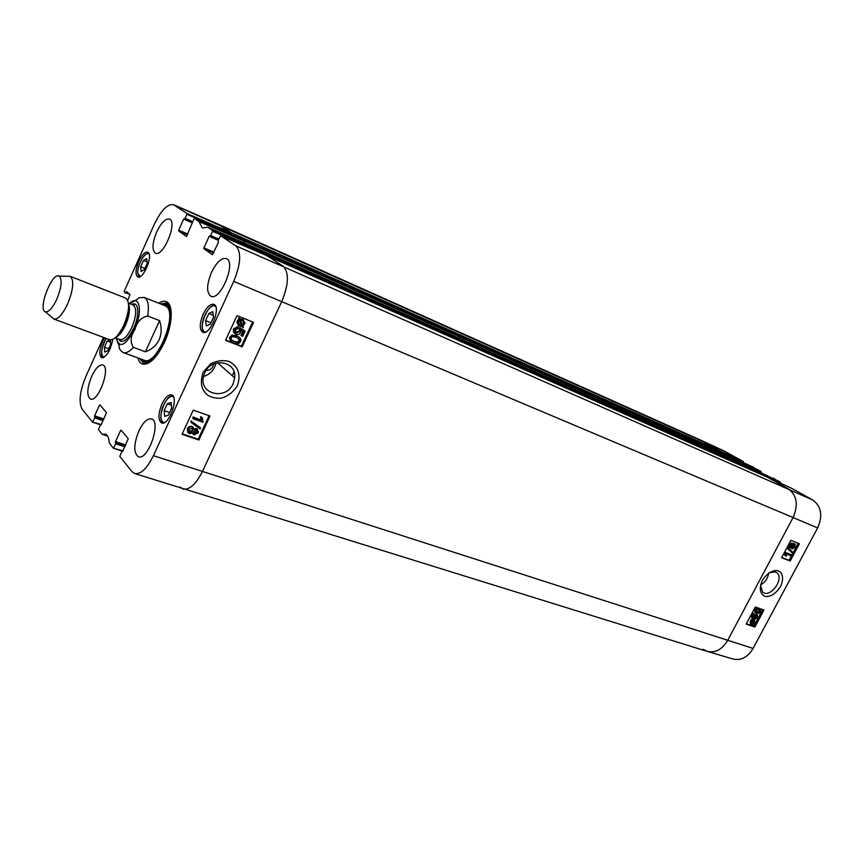 <?xml version="1.0" encoding="UTF-8"?>
<svg xmlns="http://www.w3.org/2000/svg" width="864" height="864" viewBox="0 0 864 864"><rect width="100%" height="100%" fill="white"/><g stroke="black" fill="none" stroke-linecap="round" stroke-linejoin="round"><path stroke-width="1.3" d="M266.792 255.679L282.906 266.015C289.267 272.29 288.857 284.18 281.686 301.698L202.392 471.539C195.944 484.283 189.508 490.115 183.071 489.046L180.09 487.004M258.39 252.05L258.66 251.467L756.248 471.82L756.108 470.966L748.85 466.927L253.303 246.931L258.714 250.409L258.66 251.467M186.473 236.466L194.249 218.311L198.99 221.584L244.264 241.229L244.652 243.194L244.253 241.088L736.603 460.123L729.54 456.203M238.982 237.74L244.253 241.088M231.304 234.403L719.453 451.354L719.334 450.533L699.786 439.711L217.393 223.83L231.584 232.924L231.53 233.917M234.004 371.855L232.297 375.764M188.87 431.676L192.456 430.531L192.424 428.576M736.603 460.123L737.435 461.862L736.657 460.242L760.687 471.193L729.756 456.322L760.687 471.193M212.447 254.75L218.344 242.482L218.128 240.527L220.622 235.775L235.688 245.732C241.585 251.834 240.926 263.725 233.723 281.394L153.414 455.674C147.01 468.547 140.778 474.509 134.708 473.558L707.216 651.391C715.338 653.216 722.153 649.544 727.682 640.364L793.044 517.59C798.563 504.803 796.964 495.212 788.238 488.808L767.016 477.025M129.967 303.145L129.298 303.491M159.581 320.598C161.816 327.575 161.665 333.947 159.116 339.714C156.438 345.406 151.859 349.434 145.379 351.81L133.412 347.382C129.978 342.122 130.464 336.182 134.881 329.562C136.868 322.024 141.134 317.488 147.658 315.976L159.581 320.598L145.379 351.81M56.894 298.998C52.682 307.865 48.892 312.152 45.511 311.872C37.292 310.23 51.916 271.847 59.141 276.102C62.392 279.31 61.646 286.945 56.894 298.998M67.997 276.296L70.254 276.35C74.25 280.184 73.397 289.332 67.705 303.772C62.651 314.366 58.072 319.475 53.978 319.075L52.261 317.617M125.474 298.015L125.55 298.037C130.086 301.817 129.546 310.835 123.919 325.08C118.822 335.534 114.07 340.405 109.685 339.682L109.609 339.649M233.204 383.584C226.13 400.723 198.688 394.373 203.504 376.358L204.682 372.946C211.345 356.724 237.071 361.174 234.695 377.914L233.204 383.584M215.935 363.193C214.304 369.932 210.146 374.393 203.461 376.542M198.99 221.584L202.349 227.977L207.706 227.221L212.598 230.461L212.544 231.314L258.541 251.165L258.574 250.322L253.368 246.964L207.706 227.221M239.198 237.838L194.26 218.322L239.177 237.827M186.43 236.455L178.621 230.958L187.488 234.814M187.801 234.112L178.697 230.148L178.621 230.958M178.697 230.148L183.708 219.067L191.959 222.718M192.478 221.562L185.047 218.279L183.708 219.067M185.047 218.279L186.862 214.272L231.412 233.636L231.466 232.837L217.393 223.83L173.632 204.736L186.926 213.473L186.862 214.272M129.643 294.311L125.766 292.788L125.291 293.231L124.168 291.33L154.44 224.035C161.244 210.103 167.648 203.666 173.632 204.736M125.766 292.788L126.122 292.01L127.84 292.691M127.71 300.359L130 294.646L126.598 291.578L126.122 292.01M101.347 424.548L92.47 422.086L82.134 409.136C78.516 402.311 79.747 391.446 85.838 376.531L103.453 337.381M92.934 421.697L94.673 417.874L103.14 420.671M103.486 419.893L94.77 417.01L94.673 417.874M94.77 417.01L103.572 419.71M103.928 418.932L94.619 415.854L94.532 416.718M94.619 415.854L99.446 405.205L100.57 405.583M101.12 424.753L106.477 412.646L99.922 404.806L99.446 405.205M123.055 450.824L113.335 448.211L109.264 442.994C109.015 437.972 107.687 435.013 105.289 434.128L102.244 434.311L98.42 429.548L100.699 424.364M113.778 447.779L115.603 443.783L124.902 446.774M125.28 445.954L115.69 442.876L115.603 443.783M115.69 442.876L125.377 445.748M125.744 444.938L115.517 441.644L115.43 442.552M115.517 441.644L120.582 430.531L121.748 430.92M122.645 451.343L128.261 438.707L121.09 430.132L120.582 430.531M134.708 473.558L131.944 471.571L119.783 456.332L122.17 450.922M220.622 235.775L267.052 255.798L220.622 235.775M212.404 254.74L203.85 248.713L213.57 252.914M213.905 252.18L203.915 247.86L203.85 248.713M203.915 247.86L209.185 236.293L218.246 240.278M218.797 239.08L210.632 235.483L209.185 236.293M210.632 235.483L212.544 231.314M161.914 404.017C165.186 397.397 168.426 394.362 171.601 394.902C179.334 396.803 168.858 426.233 161.611 422.96C157.95 420.163 158.047 413.856 161.914 404.017M112.741 339.433C110.495 350.622 106.823 356.735 101.736 357.772C98.982 355.482 99.284 350.071 102.643 341.539L104.63 337.813M138.748 261.328C141.934 254.772 144.925 251.748 147.701 252.223C153.814 254.038 143.413 279.968 137.797 276.944C135.162 274.73 135.475 269.525 138.748 261.328M203.18 314.15C206.798 306.936 210.33 303.653 213.797 304.333C221.573 306.644 210.028 335.966 202.792 332.294C199.303 329.573 199.433 323.536 203.18 314.15M138.866 430.909C143.132 422.237 147.334 418.23 151.459 418.9C161.719 421.211 148.057 460.987 138.413 456.797C133.456 453.006 133.607 444.377 138.866 430.909M91.649 376.337C95.558 368.226 99.252 364.435 102.751 364.964C111.175 366.93 98.312 402.732 90.482 399.071C86.573 395.863 86.962 388.282 91.649 376.337M156.697 231.941C161.233 222.664 165.488 218.387 169.474 219.1C177.962 221.778 163.22 257.504 155.434 253.163C151.816 250.117 152.237 243.043 156.697 231.941M211.54 272.279C216.594 262.17 221.519 257.602 226.314 258.563C236.682 261.868 220.471 301.396 210.881 296.255C206.334 292.658 206.561 284.666 211.54 272.279M137.873 357.912C138.802 361.346 140.411 363.42 142.7 364.144C149.602 364.964 156.838 357.739 164.398 342.457C172.616 324.918 173.513 304.484 166.471 301.763C164.29 300.769 161.698 301.244 158.728 303.199M147.193 263.358L144.331 269.698L141.091 271.393L140.692 266.738L143.532 260.442L146.783 258.703L147.193 263.358M143.532 260.442L147.064 261.911M140.692 266.738L144.893 268.466M167.378 403.682L171.094 402.44L171.644 408.132L168.404 415.163L164.689 416.351L164.171 410.659L167.378 403.682L171.342 405.065M164.171 410.659L169.614 412.538M110.354 339.844L110.603 344.509L107.784 350.741L104.706 352.058L104.468 347.166L107.255 340.967L109.987 339.779M107.255 340.967L110.473 342.155M104.468 347.166L108.702 348.71M212.782 311.677L213.538 317.034L210.319 324.194L206.323 325.976L205.6 320.609L208.786 313.502L212.782 311.677M208.786 313.502L213.289 315.306M205.6 320.609L210.978 322.747M168.286 303.998L165.51 304.506M141.124 359.1L143.845 361.465C156.546 368.312 179.204 313.654 167.022 305.402L165.542 304.517L161.946 304.474M144.223 360.234C156.395 366.79 178.081 314.474 166.439 306.536L165.013 305.683M258.541 251.165L258.174 251.964M183.071 489.035C189.497 490.126 195.944 484.294 202.392 471.539L281.686 301.698C288.857 284.18 289.267 272.29 282.906 266.015L267.052 255.798M231.412 233.636L231.109 234.317M244.264 241.229L239.22 237.848M193.514 417.463L201.409 420.217L201.096 417.172L202.295 417.582L203.04 422.258L192.931 418.738L193.018 416.956L201.409 420.217M200.902 419.71L200.588 416.653L201.096 417.172M200.588 416.653L202.295 417.582M193.018 416.956L192.931 418.738M200.556 427.928L200.092 428.954L191.052 422.366L191.527 421.34L200.556 427.928L191.527 421.34M191.03 420.822L191.052 422.366M193.925 432.961L196.614 431.989L196.636 430.445M196.355 430.326L197.111 432.518L194.735 433.631L193.957 431.449L196.355 430.326M191.884 428.306L192.953 431.06L189.896 432.475L188.838 429.7L191.884 428.306M196.906 429.008L198.428 432.011L198.126 432.842L194.119 434.927L192.812 432.724L189.313 433.782L187.823 429.343C188.968 427.248 190.534 426.46 192.499 427L194.141 429.851L196.906 429.008L196.409 428.479L197.597 429.365M193.072 434.128L192.38 433.145M187.898 432.767L187.326 428.814C188.482 426.719 190.037 425.941 192.002 426.481L193.342 427.442M194.173 428.846L196.409 428.479M238.928 324.475L241.963 325.49L240.106 325.231L238.324 322.52L239.836 320.404L241.963 325.49M241.412 325.058L239.544 320.576M242.611 325.285L240.484 320.177L242.363 320.436L244.188 323.05L242.611 325.285M242.352 324.67L243.637 322.618L243.032 320.76M243.432 327.251L242.827 327.575L242.33 326.376L239.684 326.192L237.47 322.51L239.501 319.583L239.015 318.427L239.62 318.103L240.127 319.313L242.795 319.464L245.052 322.963L242.957 326.106L243.432 327.251M241.996 326.441L242.827 327.575M238.367 325.361L236.93 322.078L237.978 319.907L239.501 319.583M238.95 319.162L238.464 317.995L239.015 318.427M238.464 317.995L239.62 318.103M239.911 318.816L243.54 319.853M237.956 328.385L234.922 330.307L236.542 332.867L239.846 331.528L240.473 328.072L245.106 331.139L242.687 336.355L241.52 335.891L243.464 331.7L241.067 330.059L240.764 332.305C239.695 334.249 238.118 334.908 236.012 334.282L234.047 332.51L234.112 329.26L238.475 326.992L237.956 328.385M235.472 332.165L239.296 331.085L239.22 328.784L239.76 329.216M239.22 328.784L239.933 327.629L240.473 328.072M239.933 327.629L245.106 331.139M242.892 331.312L240.98 335.448L241.52 335.891M234.706 333.45L233.507 332.068L233.572 328.828L237.935 326.549L238.475 326.992M231.703 340.06L233.896 341.161C236.93 342.23 238.615 342.058 238.939 340.664L238.518 338.504M236.369 337.414L239.425 339.412L239.479 341.107C239.155 342.511 237.47 342.673 234.436 341.604C231.779 340.481 230.688 339.401 231.163 338.353L231.304 337.9C231.638 336.496 233.323 336.334 236.369 337.414M240.484 341.518C239.512 343.775 237.287 344.25 233.82 342.932C230.904 341.788 229.63 340.286 229.986 338.44L232.438 335.513L236.995 336.085C239.803 337.208 241.078 338.645 240.829 340.373L240.484 341.518M231.001 341.302L229.446 337.997L231.898 335.07L236.444 335.642L239.198 337.23M182.261 433.836L198.137 439.214L209.066 415.692M225.698 340.006L241.391 346.162L252.623 321.991M193.244 410.119L210.028 416.038L198.882 440.014L182.045 434.311L193.244 410.119M198.882 440.014L198.137 439.214M236.984 315.63L253.573 322.38L242.201 346.842L225.558 340.308L236.984 315.63M242.201 346.842L241.391 346.162M237.395 385.776C241.024 374.771 238.453 366.768 229.673 361.778C224.305 359.78 218.041 360.385 210.892 363.571L203.116 372.211C199.12 385.182 202.781 390.884 207.565 395.075C211.356 397.418 215.784 398.477 220.86 398.239C227.416 396.598 232.924 392.45 237.395 385.776M213.592 364.057L213.581 364.208C212.717 368.323 210.211 370.408 206.064 370.462M149.224 362.696L143.726 363.355L139.709 358.582M160.542 303.912L166.72 303.026L170.381 307.174M768.582 573.037C767.977 578.275 765.331 582.228 760.655 584.885M719.518 451.213L743.418 462.229L743.321 461.581L723.913 450.868L699.948 439.787M761.519 472.759L760.838 471.355M756.313 471.668L780.386 482.706L773.291 478.159M707.314 651.424L733.093 659.038C741.074 660.787 747.738 657.256 753.084 648.432L817.625 527.926C822.971 515.581 821.329 506.261 812.711 499.986L791.64 488.311L767.264 477.155L788.238 488.808C796.964 495.212 798.563 504.803 793.044 517.59L727.682 640.364C722.196 649.49 715.403 653.184 707.314 651.424L703.145 649.296M748.958 466.981L780.278 482.026M699.862 439.754L719.172 450.436L743.321 461.581M790.474 555.563L786.467 553.997L786.251 556.114L785.635 555.876L785.808 552.636L790.96 554.656L790.474 555.563M785.495 553.219L784.728 552.755L784.868 555.401L785.635 555.876M784.728 552.755L785.041 552.161L785.808 552.636M785.041 552.161L790.96 554.656M787.914 548.543L788.303 547.808L792.45 552.053L792.061 552.787L787.136 548.078L787.525 547.344L788.303 547.808M787.136 548.078L792.061 552.787M790.549 546.696L790.42 545.173L792.007 544.374L792.029 545.81L790.398 546.599M790.204 546.264L791.456 544.266M792.752 547.938L792.526 546.048L794.567 545.033L794.61 546.847L792.526 547.798M792.331 547.538L793.832 546.383L794.038 544.871M790.074 547.646L789.89 544.99L792.374 543.359L792.817 544.871L795.128 544.136L795.118 547.063L792.256 548.878L791.716 546.944L790.074 547.646M789.793 547.474L789.08 547.063L789.113 544.525L791.834 543.035M792.785 543.726L794.426 543.726M791.478 548.413L790.819 547.636M752.641 620.708L754.142 620.989L754.164 622.858L753.3 623.84L752.641 620.708M753.084 622.847L753.57 620.698M753.116 622.998L753.754 623.441M752.252 620.903L752.404 624.132L751.356 623.754L751.356 621.896L752.252 620.903M751.194 623.549L752.166 623.527L751.712 621.378M752.166 623.527L752.911 624.046M751.658 623.624L752.404 624.132M751.993 619.682L754.553 620.374L754.564 622.966L753.548 625.05L750.956 624.38L750.967 621.767L752.144 620.395L751.248 619.175L752.371 619.423M752.382 619.466L754.218 620.147M752.436 624.802L753.17 625.309M750.557 624.11L750.222 621.259L751.399 619.888L752.144 620.395M751.399 619.888L751.248 619.175M755.222 618.473L756.95 617.404L756.508 615.416L754.488 616.572L753.754 618.894L751.453 617.274L753.397 613.634L754.013 613.85L752.447 616.766L753.646 617.641L754.056 616.14L757.458 614.736L757.48 617.576L754.769 619.434L755.222 618.473L754.477 617.965L756.205 616.896L756.346 615.373M751.453 617.274L753.754 618.894M750.708 616.766L752.652 613.127L753.397 613.634M752.652 613.127L754.013 613.85M752.9 617.101L753.311 615.632L756.216 613.937L757.156 614.531M754.477 617.965L754.034 618.926L754.769 619.434M755.806 611.69L759.262 611.183L759.218 609.714M757.102 612.414L755.59 611.345L755.741 610.222L758.657 609.498L759.856 610.114L760.007 611.69L757.102 612.414L756.356 611.906M755.212 610.027L759.154 608.569L760.363 609.217L760.525 611.863L759.11 613.343L755.374 612.673L755.212 610.027L754.466 609.53L757.933 607.921M758.84 608.234L759.802 608.839M755.298 612.608L754.466 609.53M781.736 557.496L789.026 560.326L798.142 543.262M746.366 623.808L753.786 626.281L762.707 609.574M790.182 561.038L781.618 557.712L790.884 540.335L799.405 543.769L790.182 561.038L789.026 560.326M754.898 627.048L746.183 624.143L755.32 607.014L763.992 610.027L754.898 627.048L753.786 626.281M768.82 572.854L775.364 571.914L776.768 572.702C784.912 578.588 769.846 599.044 762.566 591.991L760.536 585.446M762.448 580.219C758.959 588.254 759.791 593.644 764.932 596.398C770.548 597.056 775.721 593.806 780.473 586.645C787.979 570.067 773.68 563.598 762.448 580.219M239.09 237.762L729.594 456.235M756.108 470.966L258.714 250.409M266.922 255.701L767.081 477.058L266.89 255.69M719.334 450.533L231.584 232.924M724.658 451.246L174.193 205.049M812.711 499.986L235.688 245.732M817.625 527.926L233.723 281.394M753.084 648.432L153.414 455.674M135.529 300.629L137.041 299.354M116.305 338.18C119.362 348.851 125.464 345.902 134.622 329.335C143.219 311.126 139.417 293.544 129.492 303.566C139.288 298.652 136.21 299.722 138.812 297.842L144.104 297.4C148.068 299.419 149.256 305.608 147.658 315.976M133.412 347.382C129.406 351.734 125.971 353.441 123.109 352.512L147.614 361.476M119.135 346.345L118.854 344.38M128.639 306.72C128.93 311.947 127.591 317.984 124.61 324.832L117.763 335.264M128.585 304.247C130.367 309.02 129.362 315.965 125.561 325.058C122.515 331.56 119.351 335.556 116.078 337.068M128.466 303.167L133.099 304.97C136.922 308.135 136.512 315.63 131.846 327.445C127.602 336.118 123.628 340.146 119.923 339.53L120.366 341.15L118.627 339.044M117.601 336.226L117.472 335.599M133.099 304.97C134.762 304.722 135.238 304.42 134.503 304.052L131.792 304.463C138.704 300.532 139.936 314.96 133.628 328.374C127.213 340.643 122.213 344.196 118.616 339.034M140.141 276.61L137.786 273.186C136.804 265.356 145.897 250.042 149.148 254.124M148.738 253.174L147.128 253.627M164.689 422.41C154.57 424.224 166.925 389.567 173.653 397.235M172.897 395.852L170.327 396.598M161.687 420.854L163.22 423.014M104.036 357.35C100.289 354.812 101.034 348.505 106.272 338.418C101.617 345.017 100.796 355.957 102.298 356.422L103.237 357.728M102.276 356.378L103.129 357.761M205.956 331.862C195.545 333.342 209.228 298.577 215.816 306.817M215.071 305.348L212.382 305.996M202.889 330.102L204.412 332.424M168.458 304.16L165.791 304.538M144.04 361.606L145.789 363.668M165.542 304.517L166.752 304.657M144.839 362.156L143.845 361.465M239.566 324.788L240.106 325.231M243.367 323.503L243.918 323.935M237.244 321.03L237.794 321.462M237.978 319.907L238.529 320.339M242.244 319.032L242.795 319.464M235.991 332.424L236.542 332.867M239.296 331.085L239.846 331.528M233.507 332.068L234.047 332.51M233.572 328.828L234.112 329.26M238.885 338.969L239.425 339.412M238.939 340.664L239.479 341.107M233.896 341.161L234.436 341.604M229.759 337.057L230.299 337.5M231.898 335.07L232.438 335.513M236.444 335.642L236.995 336.085M207.727 227.232L253.379 246.974M244.177 241.034L198.914 221.4M113.411 448.211L121.943 451.019M107.59 436.072L102.244 434.311M258.574 250.322L212.598 230.461M210.114 236.012L218.506 239.706L210.092 236.012M231.466 232.837L186.926 213.473M92.588 422.129L100.3 424.732M791.251 545.346L792.029 545.81M793.832 546.383L794.61 546.847M789.113 544.525L789.89 544.99M791.608 542.894L792.374 543.359M794.102 543.532L794.88 543.996M753.419 622.339L754.164 622.858M751.216 623.592L751.864 624.046M752.522 619.456L753.268 619.963M753.257 619.542L754.002 620.05M750.222 621.259L750.967 621.767M756.205 616.896L756.95 617.404M753.311 615.632L754.056 616.14M756.216 613.937L756.961 614.444M759.262 611.183L760.007 611.69M758.462 608.105L759.154 608.569M729.767 456.332L753.98 467.478M767.264 477.155L791.662 488.333M729.572 456.214L239.069 237.751M144.104 297.4L165.078 305.716M123.109 352.512C120.042 350.417 118.714 348.268 119.146 346.054C119.556 343.699 118.994 347.846 116.284 338.17M45.511 311.872L53.978 319.075M59.141 276.102L70.254 276.35M53.838 319.032L109.685 339.682M70.124 276.286L125.55 298.037M115.268 337.792L119.923 339.53M117.925 335.977L117.871 335.135M234.695 377.892L217.588 362.783M148.802 253.282L146.545 253.876C143.543 254.383 136.782 267.376 137.765 273.208C139.741 279.234 139.18 276.091 139.774 277.376M172.962 395.939L171.86 396.187C168.448 396.932 165.359 400.637 162.605 407.322C160.985 412.225 160.531 416.372 161.255 419.764L163.328 422.993M215.136 305.435L213.991 305.629C210.546 306.202 207.317 309.798 204.293 316.408C202.489 321.268 201.895 325.48 202.511 329.022L204.52 332.402M168.664 304.376L165.92 304.56M144.148 361.681L146.081 363.647M243.637 322.618L244.188 323.05M237.47 322.51L236.93 322.078M240.084 330.75L239.533 330.318M233.744 330.394L233.204 329.962M239.123 340.07L239.663 340.524M229.986 338.44L229.446 337.997M167.022 303.156L166.471 301.763M144.05 363.463L142.7 364.144M100.289 424.753L92.524 422.129M121.921 451.04L113.335 448.211M789.858 547.528L789.08 547.063M792.439 543.391L791.78 542.992M794.966 544.039L794.351 543.672M791.986 548.737L791.219 548.262M750.956 624.38L750.222 623.873M755.374 612.673L754.628 612.166M776.768 572.702L775.872 572.13"/></g></svg>
